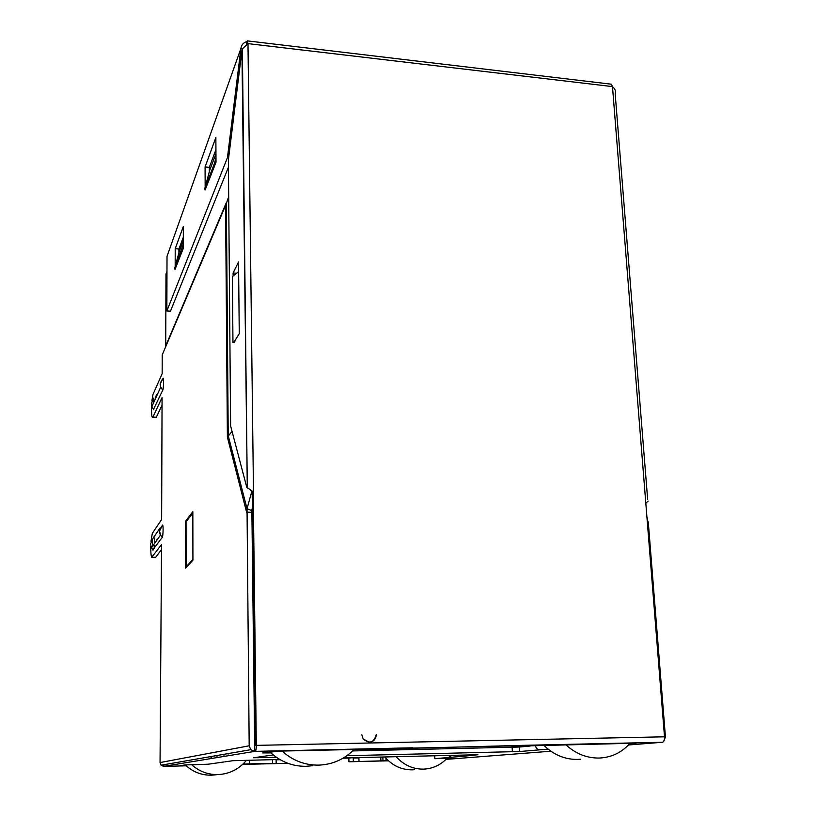 <?xml version="1.0" encoding="UTF-8"?>
<svg xmlns="http://www.w3.org/2000/svg" width="816" height="816" viewBox="0 0 816 816"><rect width="100%" height="100%" fill="white"/><g stroke="black" fill="none" stroke-linecap="round" stroke-linejoin="round"><path stroke-width="1.22" d="M409.459 748.16L511.877 745.885M211.517 757.299L210.916 757.778M184.039 302.756L184.039 303.43M193.912 280.133L193.912 279.429M205.785 251.359L205.795 252.093M252.583 526.065L252.062 526.575M226.583 231.224L225.787 233.019M192.841 512.999L186.048 521.863L186.079 566.845L186.803 566.855M186.079 566.845L192.923 559.378M169.504 337.722L169.504 337.1M175.879 322.687L175.879 322.045M216.311 774.741L211.466 775.2C201.399 775.312 192.668 771.885 185.273 764.929M191.658 764.714C199.155 771.426 207.876 774.721 217.852 774.598C229.398 774.027 238.955 769.253 246.503 760.277M396.178 756.697C403.685 765.041 412.784 769.182 423.443 769.131C432.602 768.743 440.405 765.184 446.852 758.462M414.467 769.702L412.141 769.845C401.35 769.876 392.261 765.592 384.887 756.962M312.732 765.694L306.092 766.316C292.22 766.448 280.112 761.614 269.759 751.822M282.091 751.057C292.669 760.583 304.878 765.275 318.73 765.133C332.53 764.551 344.342 759.329 354.164 749.455M565.825 744.753C575.668 753.739 586.765 758.176 599.097 758.054C611.378 757.534 621.68 752.617 630.003 743.325M580.513 759.227L577.422 759.421C565.019 759.533 553.982 754.963 544.313 745.722M177.245 318.811L177.245 319.464M376.268 734.492C375.982 739.123 373.657 741.724 369.301 742.285L363.151 738.959L361.835 734.777L363.151 738.949C369.668 744.212 374.044 742.723 376.268 734.492M153.449 409.52L162.761 390.119C163.22 390.742 164.047 380.042 163.271 378.206L160.099 383.999L160.711 387.11L162.761 390.119M152.806 549.913L162.262 537.346C162.782 538.489 163.577 526.901 162.721 525.004L159.528 530.981L160.528 535.051L162.262 537.346M215.638 163.231L214.526 163.129L204.459 189.751L205.53 189.842M252.338 491.66L251.644 491.64L251.634 490.783M166.974 271.289L165.985 273.982L165.719 346.045L226.358 202.756M215.965 153.663L209.702 170.371L204.459 189.751M183.325 240.751L179.183 251.787L174.502 268.964L175.44 269.035M215.985 157.702L214.526 163.129M235.1 340.976L232.958 342.496L232.376 276.644L238.629 271.585M234.192 342.567L232.958 342.496M183.325 244.351L174.502 268.964M183.039 249.023L182.07 248.951M279.776 759.482L233.05 760.685L224.941 761.838M461.958 755.126L464.569 756.157L477.931 754.739L343.434 757.962M448.31 755.453L451.503 757.258L434.846 758.666L451.809 758.421L446.474 758.86M388.345 760.655L348.942 761.787L348.84 758.074L342.995 758.217M249.645 760.196L249.686 763.837L287.854 763.297L242.627 764.419M388.518 760.818L348.942 761.787M249.686 763.837L244.168 764.062L244.157 762.919M242.872 764.184L244.168 764.062M224.012 761.96L207.988 764.235L184.855 764.959L179.938 765.704L186.028 765.643M150.776 546.006C150.705 552.116 151.021 555.88 151.705 557.277L161.548 544.588L160.048 762.562L161.068 765.194L163.567 766.367L186.211 765.816M445.944 759.39L550.912 751.21M628.473 744.988L662.459 742.264L521.016 745.396L511.897 746.263L633.063 743.254L636.011 743.366L629.493 743.896M535.48 745.916C536.122 748.374 537.601 749.669 539.906 749.812L519.568 751.526L519.313 747.038L352.675 750.934M346.892 755.708L519.568 751.526M273.268 754.953L253.572 757.758L276.451 757.36M360.58 749.343L280.225 751.097L262.681 752.913L270.902 752.903M360.59 749.639L521.016 745.396M412.702 747.793L254.745 751.373L254.674 745.681L255.224 745.579L252.175 492.925L253.215 491.783L256.316 745.375L664.51 736.807L612.49 86.802L613.091 87.281C615.233 89.107 615.927 91.3 615.182 93.85L647.669 499.576M451.503 757.258L464.569 756.157L464.518 755.065M228.072 755.759L228.072 754.892M223.972 756.432L223.972 755.585M217.015 757.574L217.005 756.361M161.068 765.194L250.726 749.68L254.745 751.373L163.812 766.326L163.812 764.714M353.246 757.972L358.897 757.84M380.776 757.319L382.867 757.268M530.186 746.038L519.313 747.038M351.9 757.758L348.84 758.074M280.194 759.727L276.114 759.818M384.938 757.024L382.684 757.024M663.571 741.56L665.448 737.042L648.302 522.373L647.414 522.352M664.51 736.807C664.622 740.01 663.928 741.826 662.459 742.264M255.296 751.281C255.949 750.832 256.295 748.864 256.316 745.375M253.215 491.783L246.789 487.325L230.622 425.952L228.378 159.967L241.924 50.429L242.372 48.889L247.982 43.615L253.48 491.793M611.102 84.17L612.683 86.618L247.982 43.615M648.302 522.373L647.18 519.323M250.726 749.68L249.186 745.793L247.034 508.735L251.685 510.52L251.889 512.315L254.674 745.681M151.898 400.748L153.02 394.363L162.149 373.718L162.221 354.919L225.573 205.428L227.389 437.141L246.605 512.173L251.889 512.315M252.358 508.062L251.685 510.52M225.573 205.428L228.684 197.105M227.389 437.141L232.05 431.378M153.877 398.065L153.143 403.818M152.592 540.988L152.408 546.516M160.109 527.942L153.173 538.019L150.532 543.966L151.48 547.832L152.99 550.106M150.98 541.334L152.306 533.378L161.639 519.506L162.068 397.565L152.898 417.119L156.295 417.272L152.714 417.425M155.662 557.318L152.164 557.287L155.662 557.318L161.527 549.535M154.204 548.515L154.234 545.465M154.295 543.64L154.754 537.866M647.649 519.18L647.017 517.293M252.715 491.303L252.419 492.66L251.552 492.323L247.034 508.735L228.225 435.662L226.358 202.521M648.149 501.116L645.68 503.35M247.289 487.346L241.924 50.429M252.399 492.446L252.317 491.477M247.738 43.36L247.36 40.882L246.697 41.636L246.728 44.278M246.697 41.718L246.157 41.861C243.148 42.911 241.393 45.104 240.914 48.45L167.015 256.346L166.862 310.967L227.46 157.59L240.914 48.45L242.495 48.634M155.519 398.565L156.397 394.526M151.572 405.766C151.388 412.09 151.633 415.966 152.317 417.415L152.898 417.119M162.037 405.246L156.295 417.272M156.652 539.794L156.346 540.957M185.63 521.118L192.841 511.673L192.923 560.204L185.66 568.109L185.63 521.118L186.599 521.138M251.644 491.64L251.552 492.323M233.131 276.032L233.101 272.993L238.537 261.967L239.261 333.693L233.743 342.536M175.185 266.475L175.205 248.727L183.325 226.511L183.325 248.278L175.175 269.015M205.163 187.129L205.081 166.964L215.863 137.465L216.016 162.231L205.173 189.812M166.862 310.967L170.462 311.202L228.439 167.219M209.345 171.666L209.324 167.362L215.934 149.624M178.918 252.756L178.918 249.013L183.325 237.191M236.579 273.238L233.101 272.993M209.324 167.362L205.081 166.964M178.918 249.013L175.205 248.727M227.46 157.59L228.653 157.702M254.674 745.181L255.214 745.079M254.572 737.021L255.122 736.899M153.816 409.499L151.868 406.623L151.286 403.655L153.745 398.177M153.122 550.015L151.48 547.832L160.528 535.051C158.824 532.307 159.559 528.962 162.721 525.004M228.684 197.044L227.307 200.297M226.124 203.113L165.781 345.739M548.128 749.119L539.906 749.812M382.877 757.34L380.776 757.391M358.897 757.921L353.246 758.054M512.132 747.344L512.377 751.822M258.131 757.789L258.121 757.115M267.852 752.974L267.832 752.117M511.867 745.6L511.897 746.263M353.236 757.727L353.338 761.369M276.104 759.563L276.165 763.235M272.564 763.276L272.503 759.655M243.505 764.143L243.494 763.592M183.977 765.694L183.977 765.082M434.724 755.779L434.846 758.666L434.724 755.779M386.039 760.706L385.958 758.227M382.867 757.013L382.979 760.563M380.766 757.064L380.888 760.604M358.887 757.585L358.999 761.144M160.048 762.562L249.186 745.793M252.746 492.303L250.379 489.937M246.157 41.861L246.554 44.38M225.655 216.24L226.45 214.394L225.655 216.26M226.44 213.394L225.644 215.24M255.184 741.958L254.633 742.06M163.271 378.206C160.528 381.521 159.681 384.489 160.711 387.11L151.868 406.623L153.622 409.714M244.31 762.766L244.321 764.041M353.41 761.359L353.308 757.717M227.858 436.132L226.012 203.439M247.299 487.968L242.372 48.889M611.714 84.242L247.36 40.882"/></g></svg>
